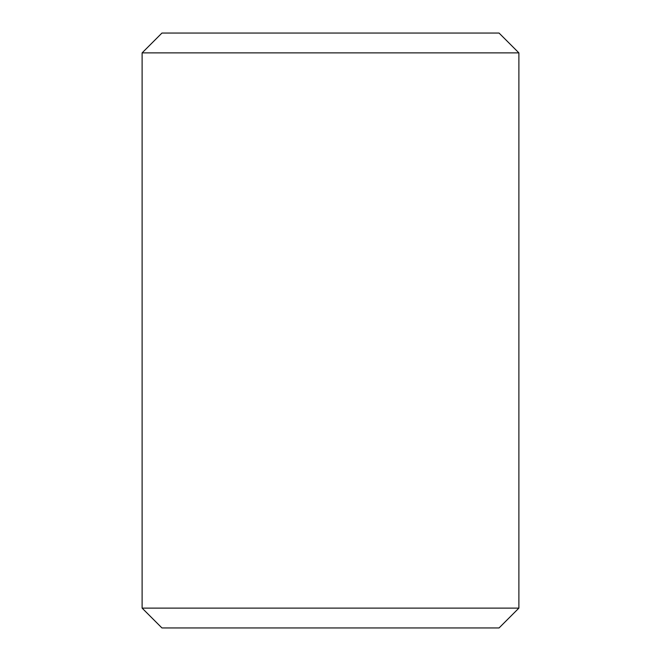 <?xml version="1.0" encoding="UTF-8"?>
<svg xmlns="http://www.w3.org/2000/svg" width="661" height="661" viewBox="0 0 661 661"><rect width="100%" height="100%" fill="white"/><g stroke="black" fill="none" stroke-linecap="round" stroke-linejoin="round"><path stroke-width="0.99" d="M518.885 608.12L499.055 627.95L161.945 627.95L142.115 608.12L518.885 608.12L518.885 52.88L142.115 52.88L142.115 608.12M142.115 52.88L161.945 33.05L499.055 33.05L518.885 52.88"/></g></svg>
